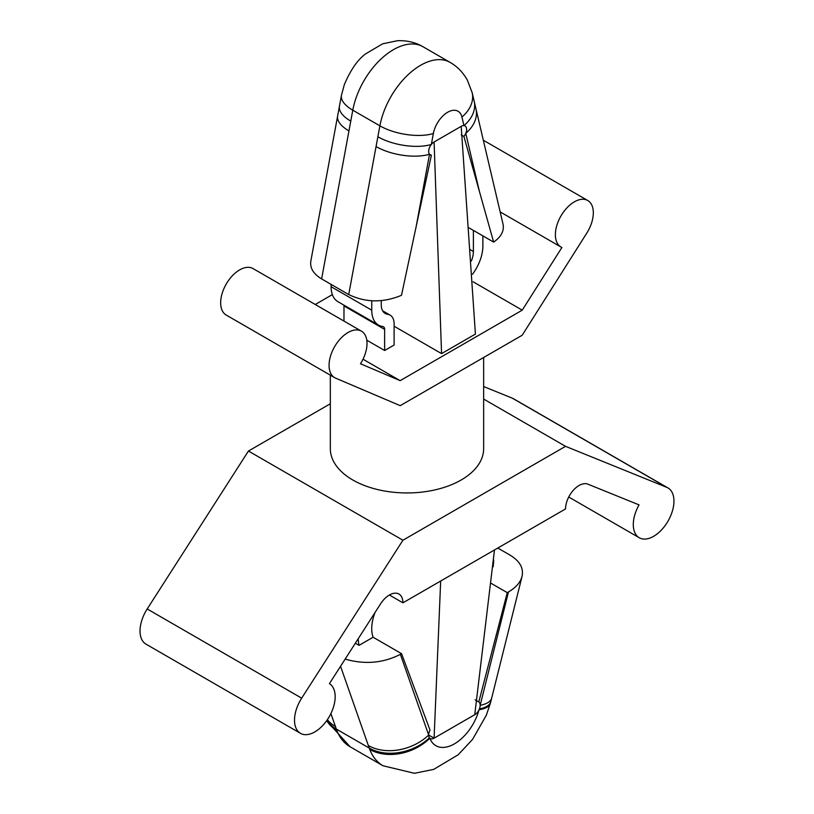 <?xml version="1.0" encoding="UTF-8"?>
<svg xmlns="http://www.w3.org/2000/svg" width="814" height="814" viewBox="0 0 814 814"><rect width="100%" height="100%" fill="white"/><g stroke="black" fill="none" stroke-linecap="round" stroke-linejoin="round"><path stroke-width="1.22" d="M330.891 713.573L336.335 729.079A43.814 32.011 160.6 0 1 326.902 720.37M335.439 726.515A43.814 32.041 160.7 0 1 327.37 719.688M326.729 720.614A43.814 32.448 -21.2 0 0 336.823 730.412L336.335 729.079L369.241 748.076L368.335 745.512A43.814 32.041 160.7 0 0 428.673 735.032A7.662 4.426 -60 0 1 430.026 730.117L401.567 653.673L400.376 654.354L428.673 735.032L434.096 738.166A7.662 4.426 -60 0 1 430.26 738.552A7.662 4.426 -60 0 1 429.802 738.206A7.662 4.426 -60 0 1 429.426 737.789A43.814 32.072 160.7 0 1 369.241 748.076L369.729 749.409A43.814 32.448 -21.2 0 0 429.802 738.206A37.078 21.408 -60 0 0 454.426 743.864A37.078 21.408 -60 0 0 479.039 709.777A43.814 15.059 15 0 0 490.384 703.225L486.345 715.191L472.558 739.417L458.18 754.782L433.73 769.372L414.458 773.3L382.997 765.76A80.891 46.703 -60 0 1 369.729 749.409M497.781 548.046L510.175 555.199C519.82 561.06 523.778 568.131 522.049 576.424C520.451 582.386 515.923 587.566 508.465 591.961L507.275 592.643L478.815 701.953A7.662 4.426 -60 0 1 480.168 705.3A7.662 4.426 -60 0 1 479.415 708.923A43.814 15.924 14.1 0 0 490.781 701.678L490.384 703.225M479.415 708.923A7.662 4.426 -60 0 1 479.039 709.777A7.662 4.426 -60 0 1 474.745 714.702L494.474 549.959M475.111 699.816L478.815 701.953M468.009 227.289L473.392 230.403L473.392 251.506A19.16 11.06 -60 0 1 471.347 260.968M472.517 274.226A32.58 18.814 120 0 0 482.875 246.032L482.875 235.877M343.976 321.082L343.976 305.922A5.749 3.317 120 0 0 343.915 305.128M381.247 300.671L381.247 304.711A19.16 11.06 120 0 0 385.215 313.482A19.16 11.06 120 0 0 387.678 314.316A19.16 11.06 -60 0 1 390.15 315.14A19.16 11.06 -60 0 1 394.118 323.911L394.118 345.024L384.635 350.498L384.635 329.395A5.749 3.317 120 0 0 383.445 326.76A5.749 3.317 120 0 0 382.702 326.506A32.58 18.814 -60 0 1 378.51 325.101L337.851 301.628A32.58 18.814 -60 0 1 331.105 286.711L331.105 284.381M378.51 325.101A32.58 18.814 -60 0 1 371.754 310.185L371.754 300.804M366.788 340.191L384.635 350.498M321.622 278.907C313.41 273.952 309.808 267.999 310.836 261.06L337.627 115.995A38.329 16.382 10.5 0 0 348.962 130.912L321.622 278.907L348.718 294.556C365.608 302.686 383.191 302.93 401.495 295.299L431.379 155.24A7.662 4.426 -60 0 1 430.26 154.894A7.662 4.426 -60 0 1 429.527 154.253A7.662 4.426 -60 0 1 431.339 144.454A38.329 16.382 -169.5 0 1 377.869 136.762L379.894 125.844A38.329 16.382 10.5 0 0 433.353 133.537L431.339 144.454A7.662 4.426 -60 0 1 434.096 141.992L441.564 353.622L394.118 326.231M441.564 353.622L475.417 334.076L461.192 126.343A7.662 4.426 -60 0 1 463.949 125.621L461.935 117.033A38.329 26.659 166.8 0 0 472.151 92.623L474.165 101.211A38.329 26.659 166.8 0 1 463.949 125.621A7.662 4.426 -60 0 1 465.028 125.967A7.662 4.426 -60 0 1 465.761 133.333A38.329 26.659 -13.2 0 0 475.976 108.923L503.021 224.094C504.354 230.8 501.231 236.803 493.64 242.094L479.375 191.29L465.761 133.333A7.662 4.426 -60 0 1 463.909 136.457L479.375 191.29M377.869 136.762L376.058 146.561A38.329 16.382 10.5 0 0 429.527 154.253L415.913 227.92M402.93 602.818L565.537 508.933A19.149 11.05 -60 0 1 573.402 490.201A19.149 11.05 -60 0 1 587.85 484.147L639.051 504.884A28.744 16.595 120 0 0 639.255 537.739A28.744 16.595 120 0 0 667.999 521.143A28.744 16.595 120 0 0 667.999 487.952A28.744 16.595 120 0 0 666.798 487.362L565.537 446.337L402.93 540.221L301.668 698.168A28.744 16.595 120 0 0 300.468 733.333A28.744 16.595 120 0 0 329.121 716.9A28.744 16.595 120 0 0 329.416 683.658L380.616 603.795A19.149 11.05 -60 0 1 398.962 594.047A19.149 11.05 -60 0 1 402.93 602.818L389.387 595.003M358.221 638.725A53.663 30.983 120 0 0 359.045 645.36L373.117 637.24L401.567 653.673M359.045 645.36L355.342 643.223M345.156 659.106C364.764 664.723 383.17 663.145 400.376 654.354M330.331 403.754L248.443 451.037L147.192 608.974A28.744 16.595 120 0 0 145.991 644.139L300.468 733.333M248.443 451.037L402.93 540.221M330.331 375.162L330.331 448.687A76.658 44.261 0 0 0 352.788 479.985A76.658 44.261 0 0 0 461.192 479.985A76.658 44.261 0 0 0 483.648 448.687L483.648 357.488M483.648 399.064L565.537 446.337M667.999 487.952L513.512 398.758A28.744 16.595 120 0 0 512.311 398.168L483.648 386.558M350.773 121.113A38.329 16.382 -169.5 0 1 339.438 106.196L341.453 95.279A38.329 16.382 10.5 0 0 352.788 110.195L348.962 130.912M522.049 576.424L491.697 698.025A43.814 15.893 -166 0 1 480.168 705.3L508.465 591.961M440.669 581.023L434.096 738.166L474.745 714.702M473.392 230.403L493.64 242.094M334.625 377.645L226.221 315.059A26.831 15.486 -60 0 1 226.221 284.076A26.831 15.486 -60 0 1 253.052 268.579L361.457 331.176A26.831 15.486 120 0 0 334.625 346.662A26.831 15.486 120 0 0 334.625 377.645A26.831 15.486 120 0 0 335.602 378.134L400.213 405.657L522.181 335.246L586.792 233.109A26.831 15.486 120 0 0 587.769 200.519A26.831 15.486 120 0 0 560.938 216.005A26.831 15.486 120 0 0 560.938 246.988A26.831 15.486 120 0 0 561.904 247.476L522.242 310.165L400.152 380.657L360.49 363.756A26.831 15.486 120 0 0 361.457 331.176M315.252 304.497L332.346 294.617M473.138 281.817L522.242 310.165M363.013 359.218L400.152 380.657M491.096 583.312L507.275 592.643M373.117 637.24A34.493 19.912 -60 0 1 375.101 612.403M493.722 560.093A53.663 30.983 -60 0 1 493.081 566.839M429.426 737.789A7.662 4.426 -60 0 1 428.673 735.032M461.273 134.941L463.909 136.457M429.395 154.09L431.379 155.24M340.547 666.279L368.335 745.512M382.997 765.76L350.101 746.764A80.891 46.703 -60 0 1 336.823 730.412M470.258 249.705L473.392 251.506M331.105 286.711L371.754 310.185M343.976 305.922L384.635 329.395M383.262 311.762L387.678 314.316M461.935 117.033A20.777 11.996 120 0 0 447.649 112.261A20.777 11.996 120 0 0 433.353 133.537M472.151 92.623L467.307 79.996C462.851 72.232 457.112 66.372 450.101 62.393A59.107 34.127 120 0 0 409.177 73.708A59.107 34.127 120 0 0 379.894 125.844L352.788 110.195A59.107 34.127 120 0 1 382.071 58.059A59.107 34.127 120 0 1 422.995 46.744C415.659 42.399 407.173 40.385 397.537 40.7L382.57 43.854L365.496 53.948C357.509 59.9 350.437 70.167 344.302 84.748L341.453 95.279M376.058 146.561L348.718 294.556M147.192 608.974L301.668 698.168M512.311 398.168L666.798 487.362M461.192 126.343L434.096 141.992M350.101 746.764L326.607 720.787M390.15 315.14L382.631 310.795M474.165 101.211L475.976 108.923M337.627 115.995L339.438 106.196M491.697 698.025L490.781 701.678M587.769 200.519L483.323 140.222M560.938 246.988L500.162 211.894M639.255 537.739L568.721 497.018M450.101 62.393L422.995 46.744"/></g></svg>
